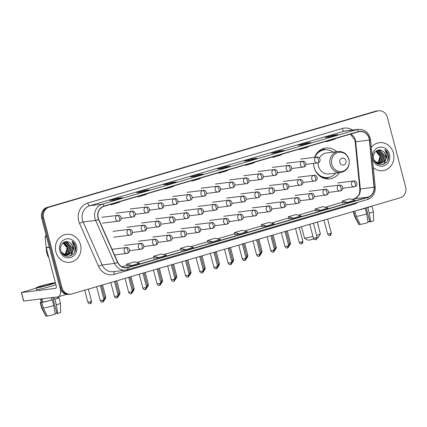 <?xml version="1.0" encoding="UTF-8"?>
<svg xmlns="http://www.w3.org/2000/svg" width="427" height="427" viewBox="0 0 427 427"><rect width="100%" height="100%" fill="white"/><g stroke="black" fill="none" stroke-linecap="round" stroke-linejoin="round"><path stroke-width="0.64" d="M313.594 163.402A15.569 14.134 83 0 0 314.149 167.437A15.569 14.134 83 0 0 329.633 178.908A15.569 14.134 83 0 0 339.326 172.689M336.759 151.697A15.569 14.134 83 0 0 325.854 148.004A15.569 14.134 83 0 0 314.598 157.36M378.584 110.785L376.625 111.025A8.812 8.001 83 0 0 375.466 111.266L47.151 207.415A8.812 8.001 83 0 0 41.686 218.176L59.988 287.931A8.812 8.001 83 0 0 68.752 294.427L69.729 294.31A8.812 8.001 83 0 1 60.965 287.814A8.812 8.001 83 0 0 69.729 294.31L70.711 294.187A8.812 8.001 83 0 0 71.869 293.947L400.184 197.802A8.812 8.001 83 0 0 405.65 187.037L387.348 117.281A8.812 8.001 83 0 0 378.584 110.785A8.812 8.001 83 0 0 377.42 111.025L49.105 207.175A8.812 8.001 83 0 0 43.645 217.935L61.947 287.697A8.812 8.001 83 0 0 70.711 294.187M43.645 217.935L42.663 218.053L60.965 287.814L42.663 218.053A8.812 8.001 83 0 1 48.128 207.292A8.812 8.001 83 0 0 42.663 218.053L41.686 218.176M377.42 111.025L48.128 207.292L376.443 111.143A8.812 8.001 83 0 1 377.607 110.908A8.812 8.001 83 0 0 376.443 111.143L375.466 111.266M55.873 251.914A14.102 12.799 83 0 0 69.895 262.301A14.102 12.799 83 0 0 80.495 244.703A14.102 12.799 83 0 0 66.473 234.311A14.102 12.799 83 0 0 55.873 251.914A14.102 12.799 83 0 0 69.895 262.301A14.102 12.799 83 0 0 80.495 244.703A14.102 12.799 83 0 0 66.473 234.311A14.102 12.799 83 0 0 55.873 251.914M373.31 167.635A14.102 12.799 83 0 0 382.822 170.661A14.102 12.799 83 0 0 393.422 153.058A14.102 12.799 83 0 0 379.4 142.671A14.102 12.799 83 0 0 371.314 147.336A14.102 12.799 83 0 1 379.4 142.671L379.4 142.671A14.102 12.799 83 0 1 393.422 153.058A14.102 12.799 83 0 1 382.822 170.661A14.102 12.799 83 0 1 373.31 167.635M98.221 217.781A9.399 8.535 -97 0 1 104.049 206.3L358.493 131.783A9.399 8.535 -97 0 1 359.731 131.532A9.399 8.535 -97 0 1 369.371 140.067L374.009 187.261A9.399 8.535 -97 0 1 367.893 197.13L127.833 267.43A9.399 8.535 -97 0 1 126.589 267.686A9.399 8.535 -97 0 1 117.783 262.301L98.76 219.318A9.399 8.535 -97 0 1 98.221 217.781M98.018 217.839A9.634 8.748 83 0 0 98.568 219.419L117.59 262.397A9.634 8.748 83 0 0 127.892 267.66L367.951 197.354A9.634 8.748 83 0 0 374.223 187.245L369.585 140.051A9.634 8.748 83 0 0 358.434 131.559L103.991 206.076A9.634 8.748 83 0 0 98.018 217.839M337.736 134.676A2.349 0.977 73.7 0 1 337.794 134.649A2.349 0.977 73.7 0 1 337.864 134.638L332.969 135.236L325.278 137.489L330.167 136.891L337.864 134.638M333.172 136.005L332.969 135.236M310.803 142.559A2.349 0.977 73.7 0 1 310.867 142.538A2.349 0.977 73.7 0 1 310.931 142.522L306.036 143.12L298.345 145.377L303.234 144.774L310.931 142.522M306.239 143.894L306.036 143.12M283.87 150.448A2.349 0.977 73.7 0 1 283.934 150.421A2.349 0.977 73.7 0 1 283.998 150.411L279.109 151.009L271.412 153.261L276.301 152.663L283.998 150.411M279.306 151.777L279.109 151.009M256.937 158.337A2.349 0.977 73.7 0 1 257.001 158.31A2.349 0.977 73.7 0 1 257.065 158.3L252.176 158.897L244.479 161.15L249.373 160.552L257.065 158.3M252.378 159.666L252.176 158.897M122.277 197.77A2.349 0.977 73.7 0 1 122.341 197.749A2.349 0.977 73.7 0 1 122.405 197.733L117.516 198.331L109.819 200.583L114.708 199.985L122.405 197.733M117.713 199.099L117.516 198.331M149.21 189.882A2.349 0.977 73.7 0 1 149.274 189.86A2.349 0.977 73.7 0 1 149.338 189.844L144.443 190.447L136.752 192.7L141.641 192.102L149.338 189.844M144.646 191.216L144.443 190.447M176.143 181.998A2.349 0.977 73.7 0 1 176.202 181.971A2.349 0.977 73.7 0 1 176.271 181.961L171.376 182.559L163.685 184.811L168.574 184.213L176.271 181.961M171.579 183.327L171.376 182.559M203.076 174.109A2.349 0.977 73.7 0 1 203.135 174.088A2.349 0.977 73.7 0 1 203.204 174.072L198.309 174.67L190.613 176.922L195.507 176.324L203.204 174.072M198.512 175.438L198.309 174.67M230.009 166.22A2.349 0.977 73.7 0 1 230.068 166.199A2.349 0.977 73.7 0 1 230.132 166.183L225.242 166.781L217.546 169.039L222.44 168.441L230.132 166.183M225.445 167.555L225.242 166.781M288.641 218.752L293.488 218.17L301.184 215.918L295.98 214.573L288.289 216.825L288.647 218.763M315.574 210.869L320.421 210.281L328.117 208.029L322.913 206.684L315.222 208.936L315.58 210.874M342.507 202.98L347.354 202.398L355.045 200.14L349.846 198.795L342.15 201.048L342.507 202.99M207.848 242.419L212.694 241.831L220.385 239.579L215.187 238.234L207.49 240.486L207.848 242.424M180.915 250.302L185.761 249.72L193.452 247.468L188.254 246.117L180.557 248.375L180.915 250.313M153.982 258.191L158.828 257.604L166.525 255.351L161.321 254.006L153.629 256.259L153.987 258.196M127.049 266.08L131.895 265.493L139.592 263.24L134.388 261.895L126.696 264.148L127.054 266.085M261.714 226.641L266.555 226.059L274.251 223.801L269.053 222.456L261.356 224.709L261.714 226.652M239.622 233.943L247.318 231.69L242.12 230.345L234.423 232.598L234.733 234.54L239.622 233.943L234.423 232.598M220.556 172.182L218.843 173.202L218.677 172.732M228.253 169.93L226.534 170.949L218.843 173.202M193.623 180.071L191.91 181.091L191.75 180.616M201.32 177.813L199.601 178.838L191.91 181.091M166.69 187.955L164.977 188.974L164.817 188.504M174.387 185.702L172.673 186.722L164.977 188.974M139.757 195.844L138.044 196.863L137.884 196.393M147.454 193.591L145.74 194.611L138.044 196.863M112.829 203.732L111.111 204.752L110.951 204.282M120.521 201.475L118.807 202.499L111.111 204.752M247.489 164.294L245.771 165.313L245.61 164.843M255.181 162.041L253.467 163.061L245.771 165.313M274.422 156.405L272.704 157.43L272.543 156.955M282.114 154.152L280.4 155.172L272.704 157.43M301.35 148.521L299.637 149.541L299.476 149.071M309.047 146.269L307.333 147.288L299.637 149.541M328.283 140.632L326.57 141.652L326.409 141.182M335.98 138.38L334.266 139.399L326.57 141.652M212.694 241.831L207.49 240.486M185.761 249.72L180.557 248.375M158.828 257.604L153.629 256.259M131.895 265.493L126.696 264.148M266.555 226.059L261.356 224.709M293.488 218.17L288.289 216.825M320.421 210.281L315.222 208.936M347.354 202.398L342.15 201.048M46.297 248.076A14.689 13.333 83 0 0 46.799 253.11A14.689 13.333 83 0 0 48.822 257.7M63.687 242.445L64.178 242.573L68.272 247.308L66.569 253.739L65.128 254.887M64.947 254.988L64.386 255.25M63.527 242.547L67.882 247.356L66.185 253.787L64.925 254.823M64.739 254.935L64.183 255.218M64.36 242.152L65.731 242.387L69.825 247.121L68.123 253.547L65.939 255.058M65.747 255.132L65.182 255.314M64.989 255.357L64.53 255.442M64.167 242.21L65.342 242.435L69.436 247.164L67.738 253.595L65.737 255.026M65.55 255.106L64.984 255.309M64.792 255.357L64.498 255.426M64.034 242.253L67.285 242.194L71.378 246.929L69.676 253.36L66.735 255.122M66.543 255.17L64.151 255.213M64.931 242.024L66.895 242.242L70.989 246.977L69.291 253.408L66.537 255.116M66.345 255.17L65.769 255.287M65.961 255.266L64.349 255.341M69.489 242.504C64.973 239.408 59.139 244.794 60.773 250.329C62.892 260.395 77.629 256.381 75.478 246.625L75.36 246.139C74.789 244.047 73.674 242.387 72.008 241.159L74.036 246.454L72.483 251.273A6.64 6.026 83 0 0 72.755 246.758A6.64 6.026 83 0 0 69.489 242.504C71.074 243.459 72.094 244.884 72.542 246.785L70.845 253.216L67.322 255.1M72.483 251.273L71.229 253.168L67.514 255.079L65.176 254.898L61.36 251.989M67.514 255.079L64.787 254.946L62.518 253.771M63.031 242.91L66.719 247.5L66.879 249.592L64.68 254.738M66.879 249.592A6.64 6.026 83 0 0 66.644 247.505A6.64 6.026 83 0 0 62.897 243.022M59.823 250.756A9.575 8.695 83 0 0 70.61 257.55A9.575 8.695 83 0 0 76.545 245.861A9.575 8.695 83 0 0 65.758 239.061A9.575 8.695 83 0 0 59.823 250.756M72.008 241.159L75.179 246.16L74.762 251.797M73.871 248.29L71.485 254.732L69.729 256.163M74.01 247.409L71.683 254.705L70.012 256.083M60.533 289.469A11.748 4.873 73.7 0 1 58.168 296.824A11.748 4.873 73.7 0 1 57.842 296.888L23.581 301.062L21.35 292.554L55.611 288.38A2.936 1.217 -106.3 0 0 55.691 288.364A2.936 1.217 -106.3 0 0 56.086 285.396L46.228 247.804A1.468 1.334 -97 0 1 46.18 247.553L45.15 237.033A1.468 1.334 -97 0 1 46.105 235.496M36.151 288.156L21.35 292.554M42.668 285.674A7.344 0.454 -14.7 0 0 38.622 287.163A7.344 0.454 -14.7 0 0 48.785 284.926A7.344 0.454 -14.7 0 0 52.831 283.432A7.344 0.454 -14.7 0 0 42.668 285.674M52.756 297.512L56.967 313.557L57.72 313.466L56.353 304.851L54.869 299.183L54.373 299.242L53.882 297.373M54.373 299.242A8.519 0.528 -14.7 0 0 57.837 297.881L57.581 296.92M36.065 287.83L36.514 289.533A9.986 0.619 -14.7 0 0 50.333 286.49A9.986 0.619 -14.7 0 0 55.836 284.467L55.387 282.765A9.986 0.619 -14.7 0 0 41.568 285.807A9.986 0.619 -14.7 0 0 36.065 287.83A9.986 0.619 -14.7 0 0 49.884 284.788A9.986 0.619 -14.7 0 0 55.387 282.765M51.806 299.994L52.302 299.93L53.791 305.604L55.152 314.219A7.638 0.475 -14.7 0 1 47.381 316.065L43.33 308.091L41.841 302.417L42.881 302.113A8.519 0.528 -14.7 0 0 51.806 299.994L51.203 297.699M41.841 302.417A9.693 0.603 -14.7 0 0 52.302 299.93M54.869 299.183A9.693 0.603 -14.7 0 0 58.974 297.582A9.693 0.603 -14.7 0 0 58.574 297.518L57.8 297.747M43.33 308.091A9.693 0.603 -14.7 0 0 53.791 305.604M56.353 304.851A9.693 0.603 -14.7 0 0 60.458 303.266A9.693 0.603 -14.7 0 0 60.458 303.255L58.974 297.582M57.72 313.466A7.638 0.475 -14.7 0 0 60.703 312.292L60.458 303.266M56.823 313.012A5.877 0.363 -14.7 0 0 55.024 313.418M40.517 299.007L41.355 302.204A8.519 0.528 -14.7 0 0 41.659 302.263L40.618 302.567L42.108 308.241L46.159 316.215L47.29 315.884M42.881 302.113L42.134 299.279A8.519 0.528 -14.7 0 1 40.912 299.428L41.659 302.263M41.286 301.926A9.693 0.603 -14.7 0 0 40.218 302.503A9.693 0.603 -14.7 0 0 40.618 302.567M46.159 316.215A7.638 0.475 -14.7 0 1 45.929 316.167L41.713 308.182A9.693 0.603 -14.7 0 0 41.713 308.182A9.693 0.603 -14.7 0 0 42.108 308.241M316.604 235.341A8.225 0.512 -14.7 0 0 320.389 233.927L318.291 237.497A5.289 0.326 165.3 0 1 317.176 237.983M320.389 233.927A8.225 0.512 -14.7 0 0 320.394 233.895L317.293 222.077M345.987 160.696A3.523 3.197 83 0 0 342.016 158.198A3.523 3.197 83 0 0 339.833 162.5A3.523 3.197 83 0 0 343.804 165.003A3.523 3.197 83 0 0 345.987 160.696M318.136 162.778A10.574 9.597 83 0 0 318.51 166.162A10.574 9.597 83 0 0 329.03 173.949L340.751 172.519A10.574 9.597 83 0 1 330.236 164.726A10.574 9.597 83 0 1 338.184 151.526L326.463 152.957A10.574 9.597 83 0 0 319.369 158.054M333.193 152.135A13.952 12.666 83 0 0 324.584 149.786A13.952 12.666 83 0 0 314.832 157.333M314.048 167.016A13.952 12.666 83 0 0 314.096 167.203A13.952 12.666 83 0 0 327.973 177.483A13.952 12.666 83 0 0 335.761 173.127M324.584 149.786L324.093 149.845A13.952 12.666 83 0 0 315.676 155.022M318.067 174.547A13.952 12.666 83 0 0 327.482 177.541L327.973 177.483M301.499 226.7L304.483 238.069A8.225 0.512 -14.7 0 0 304.51 238.095A8.225 0.512 -14.7 0 0 312.927 236.377M313.781 238.997A5.289 0.326 165.3 0 1 308.086 240.171L304.51 238.095M329.19 177.269L327.6 178.08A15.276 13.867 -97 0 1 325.86 178.812M322.214 149.007A15.276 13.867 -97 0 1 324.082 149.295L325.817 149.701M366.179 207.757L369.894 221.917L370.641 221.821L369.28 213.212L367.791 207.538L367.257 207.442M367.295 207.597A8.519 0.528 -14.7 0 0 370.284 206.556M359.78 209.636A8.519 0.528 -14.7 0 0 364.733 208.349L365.229 208.291L366.718 213.959L368.079 222.574A7.638 0.475 -14.7 0 1 360.308 224.421L356.251 216.452L354.842 211.077M358.408 210.036A9.693 0.603 -14.7 0 0 365.229 208.291M367.791 207.538A9.693 0.603 -14.7 0 0 371.661 206.156M356.251 216.452A9.693 0.603 -14.7 0 0 366.718 213.959M369.28 213.212A9.693 0.603 -14.7 0 0 373.385 211.621A9.693 0.603 -14.7 0 0 373.385 211.616L371.933 206.076M370.641 221.821A7.638 0.475 -14.7 0 0 373.63 220.652L373.385 211.621M369.75 221.367A5.877 0.363 -14.7 0 0 367.951 221.773M359.086 224.57A7.638 0.475 -14.7 0 1 358.856 224.527L354.634 216.542A9.693 0.603 -14.7 0 0 354.634 216.542A9.693 0.603 -14.7 0 0 355.029 216.601L359.086 224.57L360.217 224.239M353.673 211.424L355.029 216.601M376.614 150.806L377.105 150.934L381.199 155.668L379.496 162.1L378.055 163.242M377.868 163.344L377.308 163.61M376.454 150.907L380.809 155.716L379.107 162.143L377.852 163.183M377.665 163.29L377.11 163.573M377.281 150.507L378.658 150.742L382.752 155.476L381.049 161.908L378.861 163.418M378.674 163.493L378.103 163.669M377.911 163.717L377.452 163.803M377.094 150.566L378.269 150.79L382.362 155.524L380.66 161.956L378.664 163.386M378.477 163.466L377.906 163.664M377.719 163.717L377.425 163.787M376.961 150.614L380.211 150.555L384.305 155.289L382.603 161.716L379.656 163.477M379.464 163.525L377.073 163.568M377.858 150.379L379.822 150.603L383.916 155.332L382.213 161.764L379.459 163.477M379.272 163.525L378.69 163.648M378.888 163.626L377.276 163.696M382.416 150.859C377.9 147.763 372.061 153.154 373.7 158.689C375.813 168.75 390.55 164.742 388.399 154.985L388.287 154.499C387.716 152.402 386.595 150.742 384.935 149.514L386.958 154.814L385.41 159.634A6.64 6.026 83 0 0 385.682 155.118A6.64 6.026 83 0 0 382.416 150.859C383.996 151.815 385.015 153.245 385.469 155.145L383.766 161.577L380.243 163.456M385.41 159.634L384.156 161.529L380.441 163.434L378.103 163.258L374.287 160.349M380.441 163.434L377.714 163.306L375.44 162.132M375.957 151.27L379.646 155.855L379.806 157.953L377.607 163.098M379.806 157.953A6.64 6.026 83 0 0 379.571 155.866A6.64 6.026 83 0 0 375.824 151.382M372.75 159.116A9.575 8.695 83 0 0 383.537 165.911A9.575 8.695 83 0 0 389.472 154.216A9.575 8.695 83 0 0 378.685 147.422A9.575 8.695 83 0 0 372.75 159.116M384.935 149.514L388.106 154.521L387.689 160.152M386.798 156.65L384.412 163.087L382.656 164.518M386.937 155.764L384.61 163.066L382.939 164.443M59.988 287.931L61.947 287.697M47.151 207.415L49.105 207.175M369.371 140.067L355.675 141.743A9.399 8.535 83 0 0 355.387 140.131A9.399 8.535 83 0 0 350.69 134.073M367.893 197.13L354.196 198.806A9.399 8.535 83 0 0 360.313 188.937L355.675 141.743L355.189 141.817L354.89 140.12L350.476 134.137M357.986 202.281A14.689 13.333 -97 0 1 354.314 204.058L114.249 274.364A14.689 13.333 -97 0 1 98.546 266.341L79.523 223.364A14.689 13.333 -97 0 1 87.791 203.022L342.235 128.506A2.936 1.217 -106.3 0 0 344.199 131.19L89.755 205.707A11.748 10.664 83 0 0 82.475 220.054A11.748 10.664 83 0 0 83.148 221.981L102.165 264.964A11.748 10.664 83 0 0 113.182 271.695L125.703 270.163A11.748 10.664 -97 0 1 114.687 263.432A2.936 0.39 -23.9 0 0 117.59 262.397M342.235 128.506A14.689 13.333 -97 0 1 352.467 130.054M345.753 130.875A11.748 10.664 83 0 0 344.199 131.19L356.726 129.659A11.748 10.664 -97 0 1 358.274 129.344L345.753 130.875M98.546 266.341A2.936 0.39 156.1 0 1 102.165 264.964L114.687 263.432L95.669 220.449A11.748 10.664 -97 0 1 94.997 218.523A11.748 10.664 -97 0 1 102.283 204.175A2.936 1.217 73.7 0 1 103.991 206.076M98.568 219.419A2.936 0.39 -23.9 0 1 95.669 220.449L83.148 221.981A2.936 0.39 156.1 0 0 79.523 223.364M367.951 197.354A2.936 1.217 73.7 0 1 367.396 199.526L125.703 270.163A11.748 10.664 -97 0 0 127.251 269.843A2.936 1.217 -106.3 0 0 127.331 269.827A2.936 1.217 -106.3 0 0 127.892 267.66M374.223 187.245L375.226 187.17C375.434 193.346 372.824 197.466 367.396 199.526A2.936 1.217 73.7 0 1 367.316 199.542M369.585 140.051L370.588 139.976C369.211 132.808 365.106 129.264 358.274 129.344M358.434 131.559A2.936 1.217 -106.3 0 0 356.726 129.659L102.283 204.175L89.755 205.707A2.936 1.217 -106.3 0 1 87.791 203.022M114.404 271.545A2.936 1.217 -106.3 0 0 114.249 274.364M354.175 203.396A2.936 1.217 -106.3 0 0 354.314 204.058M374.009 187.261L359.828 189.012L355.189 141.817M127.833 267.43L125.325 267.74M121.935 266.822L126.92 265.364L121.919 266.816M136.715 262.493L153.853 257.476M163.648 254.609L180.781 249.587L163.621 254.604M190.575 246.721L207.714 241.703M217.508 238.832L234.647 233.815L217.487 238.826M261.575 225.915L244.42 230.943L261.58 225.926M271.375 223.059L288.513 218.042L271.353 223.054M298.308 215.171L315.446 210.153M325.241 207.287L342.374 202.265L325.214 207.276M352.168 199.398L354.196 198.806A5.289 2.194 -106.3 0 0 354.047 198.833A5.289 2.194 -106.3 0 0 353.908 198.886M49.361 247.42L46.228 247.804M21.489 292.554L23.72 301.062M46.18 247.553L49.292 247.174M46.591 236.857L45.15 237.033M348.816 159.431A9.714 8.818 83 0 0 337.874 152.535A9.714 8.818 83 0 0 331.848 164.4A9.714 8.818 83 0 0 342.796 171.291A9.714 8.818 83 0 0 348.816 159.431M321.595 177.296A14.086 12.783 83 0 0 328.39 177.424M325 149.744A14.086 12.783 83 0 0 318.441 151.505M117.494 215.427A2.936 2.669 83 0 0 115.674 219.019A2.936 2.669 83 0 0 118.594 221.181A2.936 2.669 83 0 0 118.984 221.101A2.936 1.217 -106.3 0 0 119.064 221.085A2.936 1.217 -106.3 0 0 119.459 218.117A2.936 1.217 73.7 0 0 117.494 215.427A2.936 2.669 83 0 1 117.879 215.352C120.505 214.6 123.109 219.537 119.064 221.085L102.453 223.156M90.497 301.649L87.855 302.231C89.809 304.713 90.172 303.266 90.054 303.618L90.236 303.576A1.911 0.79 -106.3 0 0 90.497 301.649L91.549 301.259L88.362 289.122M90.182 303.586A1.911 0.79 -106.3 0 0 90.236 303.576C90.044 303.309 91.122 304.334 91.549 301.259M131.703 211.269A2.936 2.669 83 0 0 129.883 214.856A2.936 2.669 83 0 0 132.802 217.017A2.936 2.669 83 0 0 133.192 216.937A2.936 1.217 -106.3 0 0 133.272 216.921A2.936 1.217 -106.3 0 0 133.672 213.954A2.936 1.217 73.7 0 0 131.703 211.269A2.936 2.669 83 0 1 132.092 211.189C134.713 210.436 137.323 215.373 133.272 216.921L121.172 218.443M104.839 298.313A1.911 0.79 -106.3 0 0 104.706 297.486L104.626 297.507M102.571 284.958L105.757 297.096L104.706 297.486M145.911 207.106A2.936 2.669 83 0 0 144.091 210.692A2.936 2.669 83 0 0 147.016 212.859A2.936 2.669 83 0 0 147.4 212.779A2.936 1.217 -106.3 0 0 147.486 212.763A2.936 1.217 -106.3 0 0 147.881 209.79A2.936 1.217 73.7 0 0 145.911 207.106A2.936 2.669 83 0 1 146.301 207.026C148.922 206.278 151.532 211.21 147.486 212.763L135.38 214.279M119.048 294.155A1.911 0.79 -106.3 0 0 118.914 293.322L118.834 293.349M116.779 280.795L119.966 292.938L118.914 293.322M160.125 202.942A2.936 2.669 83 0 0 158.305 206.535A2.936 2.669 83 0 0 161.225 208.696A2.936 2.669 83 0 0 161.614 208.616A2.936 1.217 -106.3 0 0 161.694 208.6A2.936 1.217 -106.3 0 0 162.089 205.633A2.936 1.217 73.7 0 0 160.125 202.942A2.936 2.669 83 0 1 160.509 202.868C163.13 202.115 165.74 207.052 161.694 208.6L149.589 210.121M133.256 289.992A1.911 0.79 -106.3 0 0 133.123 289.164L133.048 289.186M130.993 276.637L134.174 288.775L133.123 289.164M174.333 198.785A2.936 2.669 83 0 0 172.513 202.371A2.936 2.669 83 0 0 175.433 204.533A2.936 2.669 83 0 0 175.823 204.453A2.936 1.217 -106.3 0 0 175.903 204.437A2.936 1.217 -106.3 0 0 176.303 201.469A2.936 1.217 73.7 0 0 174.333 198.785A2.936 2.669 83 0 1 174.723 198.704C177.344 197.952 179.948 202.889 175.903 204.437L163.797 205.958M147.464 285.828A1.911 0.79 -106.3 0 0 147.336 285.001L147.256 285.022M145.201 272.474L148.388 284.612L147.336 285.001M188.542 194.621A2.936 2.669 83 0 0 186.722 198.208A2.936 2.669 83 0 0 189.641 200.375A2.936 2.669 83 0 0 190.031 200.295A2.936 1.217 -106.3 0 0 190.111 200.279A2.936 1.217 -106.3 0 0 190.511 197.306A2.936 1.217 73.7 0 0 188.542 194.621A2.936 2.669 83 0 1 188.931 194.541C191.552 193.794 194.162 198.726 190.111 200.279L178.011 201.795M161.678 281.671A1.911 0.79 -106.3 0 0 161.545 280.838L161.465 280.865M159.41 268.311L162.596 280.454L161.545 280.838M202.756 190.463A2.936 2.669 83 0 0 200.93 194.05A2.936 2.669 83 0 0 203.855 196.212A2.936 2.669 83 0 0 204.239 196.132A2.936 1.217 -106.3 0 0 204.325 196.116A2.936 1.217 -106.3 0 0 204.72 193.148A2.936 1.217 73.7 0 0 202.756 190.463A2.936 2.669 83 0 1 203.14 190.383C205.761 189.631 208.371 194.568 204.325 196.116L192.219 197.637M175.887 277.507A1.911 0.79 -106.3 0 0 175.753 276.68L175.673 276.701M173.624 264.153L176.805 276.29L175.753 276.68M216.964 186.3A2.936 2.669 83 0 0 215.144 189.887A2.936 2.669 83 0 0 218.064 192.049A2.936 2.669 83 0 0 218.453 191.969A2.936 1.217 -106.3 0 0 218.533 191.953A2.936 1.217 -106.3 0 0 218.928 188.985A2.936 1.217 73.7 0 0 216.964 186.3A2.936 2.669 83 0 1 217.348 186.22C219.974 185.467 222.579 190.405 218.533 191.953L206.428 193.474M190.095 273.344A1.911 0.79 -106.3 0 0 189.962 272.517L189.887 272.538M187.832 259.99L191.018 272.132L189.962 272.517M231.172 182.137A2.936 2.669 83 0 0 229.352 185.724A2.936 2.669 83 0 0 232.272 187.891A2.936 2.669 83 0 0 232.662 187.811A2.936 1.217 -106.3 0 0 232.742 187.795A2.936 1.217 -106.3 0 0 233.142 184.822A2.936 1.217 73.7 0 0 231.172 182.137A2.936 2.669 83 0 1 231.562 182.057C234.183 181.31 236.793 186.241 232.742 187.795L220.642 189.31M204.309 269.186A1.911 0.79 -106.3 0 0 204.175 268.353L204.095 268.38M202.04 255.826L205.227 267.969L204.175 268.353M245.381 177.979A2.936 2.669 83 0 0 243.561 181.566A2.936 2.669 83 0 0 246.486 183.727A2.936 2.669 83 0 0 246.87 183.647A2.936 1.217 -106.3 0 0 246.95 183.631A2.936 1.217 -106.3 0 0 247.35 180.664A2.936 1.217 73.7 0 0 245.381 177.979A2.936 2.669 83 0 1 245.771 177.899C248.391 177.146 251.001 182.083 246.95 183.631L234.85 185.153M218.517 265.023A1.911 0.79 -106.3 0 0 218.384 264.196L218.304 264.217M216.249 251.668L219.435 263.806L218.384 264.196M259.595 173.816A2.936 2.669 83 0 0 257.775 177.402A2.936 2.669 83 0 0 260.694 179.564A2.936 2.669 83 0 0 261.078 179.484A2.936 1.217 -106.3 0 0 261.164 179.468A2.936 1.217 -106.3 0 0 261.559 176.5A2.936 1.217 73.7 0 0 259.595 173.816A2.936 2.669 83 0 1 259.979 173.736C262.6 172.983 265.21 177.92 261.164 179.468L249.058 180.989M232.726 260.86A1.911 0.79 -106.3 0 0 232.592 260.032L232.512 260.054M230.463 247.505L233.644 259.648L232.592 260.032M273.803 169.652A2.936 2.669 83 0 0 271.983 173.239A2.936 2.669 83 0 0 274.903 175.406A2.936 2.669 83 0 0 275.292 175.326A2.936 1.217 -106.3 0 0 275.372 175.31A2.936 1.217 -106.3 0 0 275.767 172.337A2.936 1.217 73.7 0 0 273.803 169.652A2.936 2.669 83 0 1 274.193 169.572C276.813 168.825 279.418 173.757 275.372 175.31L263.267 176.826M246.934 256.702A1.911 0.79 -106.3 0 0 246.806 255.869L246.726 255.896M244.671 243.342L247.857 255.485L246.806 255.869M288.011 165.495A2.936 2.669 83 0 0 286.191 169.081A2.936 2.669 83 0 0 289.111 171.243A2.936 2.669 83 0 0 289.501 171.163A2.936 1.217 -106.3 0 0 289.581 171.147A2.936 1.217 -106.3 0 0 289.981 168.179A2.936 1.217 73.7 0 0 288.011 165.495A2.936 2.669 83 0 1 288.401 165.414C291.022 164.662 293.632 169.599 289.581 171.147L277.481 172.668M261.148 252.538A1.911 0.79 -106.3 0 0 261.014 251.711L260.934 251.733M258.879 239.184L262.066 251.322L261.014 251.711M302.225 161.331A2.936 2.669 83 0 0 300.4 164.918A2.936 2.669 83 0 0 303.325 167.08A2.936 2.669 83 0 0 303.709 167A2.936 1.217 -106.3 0 0 303.794 166.984A2.936 1.217 -106.3 0 0 304.189 164.016A2.936 1.217 73.7 0 0 302.225 161.331A2.936 2.669 83 0 1 302.61 161.251C305.23 160.499 307.84 165.436 303.794 166.984L291.689 168.505M275.356 248.375A1.911 0.79 -106.3 0 0 275.223 247.548L275.143 247.569M273.093 235.021L276.274 247.164L275.223 247.548M316.434 157.168A2.936 2.669 83 0 0 314.614 160.755A2.936 2.669 83 0 0 317.533 162.922A2.936 2.669 83 0 0 317.923 162.842A2.936 1.217 -106.3 0 0 318.003 162.826A2.936 1.217 -106.3 0 0 318.398 159.853A2.936 1.217 73.7 0 0 316.434 157.168A2.936 2.669 83 0 1 316.818 157.088C319.439 156.341 322.049 161.273 318.003 162.826L305.897 164.342M289.565 244.217A1.911 0.79 -106.3 0 0 289.431 243.385L289.357 243.411M287.302 230.858L290.488 243L289.431 243.385M103.942 299.637A1.911 0.79 -106.3 0 0 103.814 298.804L103.734 298.831M128.826 229.454A2.936 2.669 83 0 0 127.006 233.041A2.936 2.669 83 0 0 129.925 235.208A2.936 2.669 83 0 0 130.31 235.128A2.936 1.217 -106.3 0 0 130.395 235.112A2.936 1.217 -106.3 0 0 130.79 232.144A2.936 1.217 73.7 0 0 128.826 229.454A2.936 2.669 83 0 1 129.21 229.374C131.831 228.626 134.441 233.558 130.395 235.112L113.779 237.182M101.423 285.295L104.866 298.42L103.814 298.804M118.156 295.473A1.911 0.79 -106.3 0 0 118.023 294.646L117.943 294.667M143.034 225.296A2.936 2.669 83 0 0 141.214 228.883A2.936 2.669 83 0 0 144.134 231.044A2.936 2.669 83 0 0 144.523 230.964A2.936 1.217 -106.3 0 0 144.604 230.948A2.936 1.217 -106.3 0 0 145.004 227.981A2.936 1.217 73.7 0 0 143.034 225.296A2.936 2.669 83 0 1 143.424 225.216C146.045 224.463 148.649 229.4 144.604 230.948L132.498 232.469M115.632 281.131L119.074 294.256L118.023 294.646M132.365 291.31A1.911 0.79 -106.3 0 0 132.231 290.483L132.151 290.504M157.243 221.133A2.936 2.669 83 0 0 155.423 224.719A2.936 2.669 83 0 0 158.342 226.886A2.936 2.669 83 0 0 158.732 226.806A2.936 1.217 -106.3 0 0 158.812 226.785A2.936 1.217 -106.3 0 0 159.212 223.817A2.936 1.217 73.7 0 0 157.243 221.133A2.936 2.669 83 0 1 157.632 221.053C160.253 220.305 162.863 225.237 158.812 226.785L146.712 228.306M129.84 276.974L133.283 290.098L132.231 290.483M146.573 287.152A1.911 0.79 -106.3 0 0 146.44 286.325L146.365 286.346M171.457 216.969A2.936 2.669 83 0 0 169.631 220.556A2.936 2.669 83 0 0 172.556 222.723A2.936 2.669 83 0 0 172.94 222.643A2.936 1.217 -106.3 0 0 173.026 222.627A2.936 1.217 -106.3 0 0 173.421 219.659A2.936 1.217 73.7 0 0 171.457 216.969A2.936 2.669 83 0 1 171.841 216.889C174.462 216.142 177.072 221.079 173.026 222.627L160.92 224.148M144.048 272.81L147.496 285.935L146.44 286.325M160.787 282.989A1.911 0.79 -106.3 0 0 160.653 282.162L160.573 282.183M185.665 212.811A2.936 2.669 83 0 0 183.845 216.398A2.936 2.669 83 0 0 186.764 218.56A2.936 2.669 83 0 0 187.154 218.48A2.936 1.217 -106.3 0 0 187.234 218.464A2.936 1.217 -106.3 0 0 187.629 215.496A2.936 1.217 73.7 0 0 185.665 212.811A2.936 2.669 83 0 1 186.049 212.731C188.675 211.979 191.28 216.916 187.234 218.464L175.129 219.985M158.262 268.647L161.705 281.772L160.653 282.162M174.995 278.826A1.911 0.79 -106.3 0 0 174.862 277.998L174.782 278.025M199.873 208.648A2.936 2.669 83 0 0 198.053 212.235A2.936 2.669 83 0 0 200.973 214.402A2.936 2.669 83 0 0 201.363 214.322A2.936 1.217 -106.3 0 0 201.443 214.306A2.936 1.217 -106.3 0 0 201.843 211.333A2.936 1.217 73.7 0 0 199.873 208.648A2.936 2.669 83 0 1 200.263 208.568C202.884 207.821 205.494 212.753 201.443 214.306L189.342 215.822M172.471 264.489L175.913 277.614L174.862 277.998M189.204 274.668A1.911 0.79 -106.3 0 0 189.07 273.84L188.99 273.862M214.082 204.485A2.936 2.669 83 0 0 212.262 208.072A2.936 2.669 83 0 0 215.187 210.239A2.936 2.669 83 0 0 215.571 210.159A2.936 1.217 -106.3 0 0 215.651 210.143A2.936 1.217 -106.3 0 0 216.051 207.175A2.936 1.217 73.7 0 0 214.082 204.485A2.936 2.669 83 0 1 214.471 204.405C217.092 203.658 219.702 208.595 215.651 210.143L203.551 211.664M186.679 260.326L190.122 273.451L189.07 273.84M203.412 270.505A1.911 0.79 -106.3 0 0 203.284 269.677L203.204 269.699M228.296 200.327A2.936 2.669 83 0 0 226.475 203.914A2.936 2.669 83 0 0 229.395 206.076A2.936 2.669 83 0 0 229.779 205.995A2.936 1.217 -106.3 0 0 229.865 205.979A2.936 1.217 -106.3 0 0 230.26 203.012A2.936 1.217 73.7 0 0 228.296 200.327A2.936 2.669 83 0 1 228.68 200.247C231.301 199.494 233.911 204.432 229.865 205.979L217.759 207.501M200.893 256.163L204.336 269.288L203.284 269.677M217.626 266.341A1.911 0.79 -106.3 0 0 217.492 265.514L217.412 265.541M242.504 196.164A2.936 2.669 83 0 0 240.684 199.751A2.936 2.669 83 0 0 243.603 201.918A2.936 2.669 83 0 0 243.993 201.838A2.936 1.217 -106.3 0 0 244.073 201.822A2.936 1.217 -106.3 0 0 244.468 198.849A2.936 1.217 73.7 0 0 242.504 196.164A2.936 2.669 83 0 1 242.894 196.084C245.514 195.336 248.119 200.268 244.073 201.822L231.968 203.337M215.101 252.005L218.544 265.13L217.492 265.514M231.834 262.183A1.911 0.79 -106.3 0 0 231.701 261.356L231.621 261.377M256.712 192.001A2.936 2.669 83 0 0 254.892 195.587A2.936 2.669 83 0 0 257.812 197.754A2.936 2.669 83 0 0 258.202 197.674A2.936 1.217 -106.3 0 0 258.282 197.658A2.936 1.217 -106.3 0 0 258.682 194.691A2.936 1.217 73.7 0 0 256.712 192.001A2.936 2.669 83 0 1 257.102 191.92C259.723 191.173 262.333 196.11 258.282 197.658L246.182 199.179M229.31 247.841L232.752 260.966L231.701 261.356M246.043 258.02A1.911 0.79 -106.3 0 0 245.909 257.193L245.835 257.214M270.926 187.843A2.936 2.669 83 0 0 269.101 191.429A2.936 2.669 83 0 0 272.026 193.591A2.936 2.669 83 0 0 272.41 193.511A2.936 1.217 -106.3 0 0 272.495 193.495A2.936 1.217 -106.3 0 0 272.89 190.527A2.936 1.217 73.7 0 0 270.926 187.843A2.936 2.669 83 0 1 271.31 187.763C273.931 187.01 276.541 191.947 272.495 193.495L260.39 195.016M243.518 243.678L246.966 256.803L245.909 257.193M260.251 253.857A1.911 0.79 -106.3 0 0 260.123 253.03L260.043 253.056M285.135 183.679A2.936 2.669 83 0 0 283.314 187.266A2.936 2.669 83 0 0 286.234 189.433A2.936 2.669 83 0 0 286.624 189.353A2.936 1.217 -106.3 0 0 286.704 189.337A2.936 1.217 -106.3 0 0 287.099 186.364A2.936 1.217 73.7 0 0 285.135 183.679A2.936 2.669 83 0 1 285.519 183.599C288.14 182.852 290.75 187.784 286.704 189.337L274.598 190.853M257.732 239.52L261.175 252.645L260.123 253.03M274.465 249.699A1.911 0.79 -106.3 0 0 274.331 248.872L274.251 248.893M299.343 179.516A2.936 2.669 83 0 0 297.523 183.103A2.936 2.669 83 0 0 300.443 185.27A2.936 2.669 83 0 0 300.832 185.19A2.936 1.217 -106.3 0 0 300.912 185.174A2.936 1.217 -106.3 0 0 301.313 182.206A2.936 1.217 73.7 0 0 299.343 179.516A2.936 2.669 83 0 1 299.733 179.436C302.353 178.689 304.963 183.626 300.912 185.174L288.807 186.695M271.94 235.357L275.383 248.482L274.331 248.872M288.673 245.536A1.911 0.79 -106.3 0 0 288.54 244.708L288.46 244.73M313.551 175.358A2.936 2.669 83 0 0 311.731 178.945A2.936 2.669 83 0 0 314.656 181.107A2.936 2.669 83 0 0 315.041 181.027A2.936 1.217 -106.3 0 0 315.121 181.011A2.936 1.217 -106.3 0 0 315.521 178.043A2.936 1.217 73.7 0 0 313.551 175.358A2.936 2.669 83 0 1 313.941 175.278C316.562 174.526 319.172 179.463 315.121 181.011L303.021 182.532M286.149 231.194L289.591 244.319L288.54 244.708M102.918 300.128L100.281 300.709C102.234 303.191 102.597 301.745 102.48 302.102L102.661 302.054A1.911 0.79 -106.3 0 0 102.918 300.128L103.974 299.738L100.27 285.631M102.608 302.065A1.911 0.79 -106.3 0 0 102.661 302.054C102.469 301.793 103.547 302.812 103.974 299.738M125.944 247.644A2.936 2.669 83 0 0 124.124 251.231A2.936 2.669 83 0 0 127.043 253.392A2.936 2.669 83 0 0 127.433 253.318A2.936 1.217 -106.3 0 0 127.513 253.296A2.936 1.217 -106.3 0 0 127.913 250.329A2.936 1.217 73.7 0 0 125.944 247.644A2.936 2.669 83 0 1 126.333 247.564C128.954 246.811 131.564 251.749 127.513 253.296L114.516 254.93M117.131 295.964L114.489 296.546C116.443 299.033 116.806 297.582 116.694 297.939L116.87 297.897A1.911 0.79 -106.3 0 0 117.131 295.964L118.183 295.58L114.479 281.468M116.817 297.907A1.911 0.79 -106.3 0 0 116.87 297.897C116.678 297.63 117.756 298.649 118.183 295.58M140.157 243.481A2.936 2.669 83 0 0 138.332 247.068A2.936 2.669 83 0 0 141.257 249.235A2.936 2.669 83 0 0 141.641 249.154A2.936 1.217 -106.3 0 0 141.727 249.138A2.936 1.217 -106.3 0 0 142.122 246.171A2.936 1.217 73.7 0 0 140.157 243.481A2.936 2.669 83 0 1 140.542 243.401C143.162 242.653 145.772 247.585 141.727 249.138L129.621 250.654M131.34 291.806L128.698 292.388C130.651 294.87 131.02 293.418 130.902 293.776L131.084 293.733A1.911 0.79 -106.3 0 0 131.34 291.806L132.391 291.417L128.692 277.31M131.03 293.744A1.911 0.79 -106.3 0 0 131.084 293.733C130.892 293.466 131.97 294.486 132.391 291.417M154.366 239.323A2.936 2.669 83 0 0 152.546 242.91A2.936 2.669 83 0 0 155.465 245.071A2.936 2.669 83 0 0 155.855 244.991A2.936 1.217 -106.3 0 0 155.935 244.975A2.936 1.217 -106.3 0 0 156.33 242.008A2.936 1.217 73.7 0 0 154.366 239.323A2.936 2.669 83 0 1 154.75 239.243C157.376 238.49 159.981 243.427 155.935 244.975L143.83 246.496M145.548 287.643L142.906 288.225C144.86 290.707 145.228 289.26 145.111 289.618L145.292 289.57A1.911 0.79 -106.3 0 0 145.548 287.643L146.6 287.254L142.901 273.147M145.239 289.586A1.911 0.79 -106.3 0 0 145.292 289.57C145.1 289.309 146.178 290.328 146.6 287.254M168.574 235.16A2.936 2.669 83 0 0 166.754 238.746A2.936 2.669 83 0 0 169.674 240.913A2.936 2.669 83 0 0 170.063 240.833A2.936 1.217 -106.3 0 0 170.143 240.812A2.936 1.217 -106.3 0 0 170.544 237.844A2.936 1.217 73.7 0 0 168.574 235.16A2.936 2.669 83 0 1 168.964 235.08C171.585 234.327 174.195 239.264 170.143 240.812L158.043 242.333M159.762 283.48L157.12 284.062C159.074 286.549 159.436 285.097 159.319 285.455L159.501 285.412A1.911 0.79 -106.3 0 0 159.762 283.48L160.814 283.096L157.109 268.983M159.447 285.423A1.911 0.79 -106.3 0 0 159.501 285.412C159.308 285.145 160.387 286.165 160.814 283.096M182.783 230.996A2.936 2.669 83 0 0 180.963 234.583A2.936 2.669 83 0 0 183.888 236.75A2.936 2.669 83 0 0 184.272 236.67A2.936 1.217 -106.3 0 0 184.352 236.654A2.936 1.217 -106.3 0 0 184.752 233.686A2.936 1.217 73.7 0 0 182.783 230.996A2.936 2.669 83 0 1 183.172 230.916C185.793 230.169 188.403 235.101 184.352 236.654L172.252 238.17M173.97 279.322L171.328 279.904C173.282 282.386 173.645 280.934 173.533 281.292L173.709 281.249A1.911 0.79 -106.3 0 0 173.97 279.322L175.022 278.932L171.323 264.825M173.661 281.26A1.911 0.79 -106.3 0 0 173.709 281.249C173.517 280.982 174.595 282.001 175.022 278.932M196.996 226.838A2.936 2.669 83 0 0 195.171 230.425A2.936 2.669 83 0 0 198.096 232.587A2.936 2.669 83 0 0 198.48 232.507A2.936 1.217 -106.3 0 0 198.566 232.491A2.936 1.217 -106.3 0 0 198.961 229.523A2.936 1.217 73.7 0 0 196.996 226.838A2.936 2.669 83 0 1 197.381 226.758C200.001 226.006 202.611 230.943 198.566 232.491L186.46 234.012M188.179 275.159L185.537 275.741C187.49 278.223 187.859 276.776 187.741 277.134L187.923 277.086A1.911 0.79 -106.3 0 0 188.179 275.159L189.23 274.769L185.531 260.662M187.869 277.102A1.911 0.79 -106.3 0 0 187.923 277.086C187.731 276.824 188.809 277.844 189.23 274.769M211.205 222.675A2.936 2.669 83 0 0 209.385 226.262A2.936 2.669 83 0 0 212.304 228.429A2.936 2.669 83 0 0 212.694 228.349A2.936 1.217 -106.3 0 0 212.774 228.328A2.936 1.217 -106.3 0 0 213.169 225.36A2.936 1.217 73.7 0 0 211.205 222.675A2.936 2.669 83 0 1 211.595 222.595C214.215 221.848 216.82 226.78 212.774 228.328L200.669 229.849M202.387 270.996L199.751 271.577C201.699 274.065 202.067 272.613 201.95 272.97L202.131 272.928A1.911 0.79 -106.3 0 0 202.387 270.996L203.444 270.611L199.74 256.499M202.078 272.938A1.911 0.79 -106.3 0 0 202.131 272.928C201.939 272.661 203.017 273.68 203.444 270.611M225.413 218.512A2.936 2.669 83 0 0 223.593 222.099A2.936 2.669 83 0 0 226.513 224.266A2.936 2.669 83 0 0 226.902 224.186A2.936 1.217 -106.3 0 0 226.983 224.17A2.936 1.217 -106.3 0 0 227.383 221.202A2.936 1.217 73.7 0 0 225.413 218.512A2.936 2.669 83 0 1 225.803 218.432C228.424 217.685 231.034 222.616 226.983 224.17L214.882 225.686M216.601 266.838L213.959 267.419C215.913 269.901 216.275 268.45 216.158 268.807L216.34 268.764A1.911 0.79 -106.3 0 0 216.601 266.838L217.653 266.448L213.948 252.341M216.286 268.775A1.911 0.79 -106.3 0 0 216.34 268.764C216.147 268.498 217.226 269.522 217.653 266.448M239.627 214.354A2.936 2.669 83 0 0 237.802 217.941A2.936 2.669 83 0 0 240.727 220.102A2.936 2.669 83 0 0 241.111 220.022A2.936 1.217 -106.3 0 0 241.196 220.006A2.936 1.217 -106.3 0 0 241.591 217.039A2.936 1.217 73.7 0 0 239.627 214.354A2.936 2.669 83 0 1 240.011 214.274C242.632 213.521 245.242 218.459 241.196 220.006L229.091 221.528M230.81 262.674L228.167 263.256C230.121 265.738 230.489 264.292 230.372 264.649L230.553 264.607A1.911 0.79 -106.3 0 0 230.81 262.674L231.861 262.285L228.162 248.178M230.5 264.617A1.911 0.79 -106.3 0 0 230.553 264.607C230.361 264.34 231.439 265.359 231.861 262.285M253.835 210.191A2.936 2.669 83 0 0 252.015 213.778A2.936 2.669 83 0 0 254.935 215.945A2.936 2.669 83 0 0 255.325 215.865A2.936 1.217 -106.3 0 0 255.405 215.843A2.936 1.217 -106.3 0 0 255.8 212.876A2.936 1.217 73.7 0 0 253.835 210.191A2.936 2.669 83 0 1 254.22 210.111C256.84 209.363 259.451 214.295 255.405 215.843L243.299 217.364M245.018 258.511L242.376 259.093C244.329 261.58 244.698 260.128 244.58 260.486L244.762 260.443A1.911 0.79 -106.3 0 0 245.018 258.511L246.069 258.127L242.371 244.02M244.708 260.454A1.911 0.79 -106.3 0 0 244.762 260.443C244.57 260.176 245.648 261.196 246.069 258.127M268.044 206.027A2.936 2.669 83 0 0 266.224 209.614A2.936 2.669 83 0 0 269.143 211.781A2.936 2.669 83 0 0 269.533 211.701A2.936 1.217 -106.3 0 0 269.613 211.685A2.936 1.217 -106.3 0 0 270.013 208.718A2.936 1.217 73.7 0 0 268.044 206.027A2.936 2.669 83 0 1 268.434 205.947C271.054 205.2 273.664 210.132 269.613 211.685L257.508 213.206M259.232 254.353L256.59 254.935C258.543 257.417 258.906 255.965 258.789 256.323L258.97 256.28A1.911 0.79 -106.3 0 0 259.232 254.353L260.283 253.964L256.579 239.857M258.917 256.291A1.911 0.79 -106.3 0 0 258.97 256.28C258.778 256.013 259.856 257.038 260.283 253.964M282.252 201.87A2.936 2.669 83 0 0 280.432 205.456A2.936 2.669 83 0 0 283.357 207.618A2.936 2.669 83 0 0 283.741 207.538A2.936 1.217 -106.3 0 0 283.822 207.522A2.936 1.217 -106.3 0 0 284.222 204.554A2.936 1.217 73.7 0 0 282.252 201.87A2.936 2.669 83 0 1 282.642 201.79C285.263 201.037 287.873 205.974 283.822 207.522L271.721 209.043M273.44 250.19L270.798 250.772C272.752 253.254 273.115 251.807 273.002 252.165L273.179 252.122A1.911 0.79 -106.3 0 0 273.44 250.19L274.492 249.8L270.787 235.693M273.125 252.133A1.911 0.79 -106.3 0 0 273.179 252.122C272.986 251.855 274.065 252.875 274.492 249.8M296.466 197.706A2.936 2.669 83 0 0 294.641 201.293A2.936 2.669 83 0 0 297.566 203.46A2.936 2.669 83 0 0 297.95 203.38A2.936 1.217 -106.3 0 0 298.035 203.359A2.936 1.217 -106.3 0 0 298.43 200.391A2.936 1.217 73.7 0 0 296.466 197.706A2.936 2.669 83 0 1 296.85 197.626C299.471 196.879 302.081 201.811 298.035 203.359L285.93 204.88M287.649 246.027L285.006 246.609C286.96 249.096 287.328 247.644 287.211 248.002L287.392 247.959A1.911 0.79 -106.3 0 0 287.649 246.027L288.7 245.642L285.001 231.535M287.339 247.97A1.911 0.79 -106.3 0 0 287.392 247.959C287.2 247.692 288.278 248.711 288.7 245.642M310.675 193.543A2.936 2.669 83 0 0 308.854 197.13A2.936 2.669 83 0 0 311.774 199.297A2.936 2.669 83 0 0 312.164 199.217A2.936 1.217 -106.3 0 0 312.244 199.201A2.936 1.217 -106.3 0 0 312.639 196.233A2.936 1.217 73.7 0 0 310.675 193.543A2.936 2.669 83 0 1 311.059 193.463C313.685 192.716 316.29 197.648 312.244 199.201L300.138 200.722M301.857 241.869L299.215 242.451C301.168 244.933 301.537 243.486 301.419 243.838L301.601 243.796A1.911 0.79 -106.3 0 0 301.857 241.869L302.908 241.479L299.21 227.372M301.547 243.806A1.911 0.79 -106.3 0 0 301.601 243.796C301.409 243.529 302.487 244.554 302.908 241.479M324.883 189.385A2.936 2.669 83 0 0 323.063 192.972A2.936 2.669 83 0 0 325.982 195.134A2.936 2.669 83 0 0 326.372 195.054A2.936 1.217 -106.3 0 0 326.452 195.038A2.936 1.217 -106.3 0 0 326.852 192.07A2.936 1.217 73.7 0 0 324.883 189.385A2.936 2.669 83 0 1 325.273 189.305C327.893 188.553 330.503 193.49 326.452 195.038L314.352 196.559M316.071 237.706L313.429 238.287C315.382 240.769 315.745 239.323 315.628 239.68L315.809 239.638A1.911 0.79 -106.3 0 0 316.071 237.706L317.122 237.316L313.418 223.209M315.756 239.648A1.911 0.79 -106.3 0 0 315.809 239.638C315.617 239.371 316.695 240.39 317.122 237.316M339.091 185.222A2.936 2.669 83 0 0 337.271 188.809A2.936 2.669 83 0 0 340.196 190.976A2.936 2.669 83 0 0 340.581 190.896A2.936 1.217 -106.3 0 0 340.661 190.874A2.936 1.217 -106.3 0 0 341.061 187.907A2.936 1.217 73.7 0 0 339.091 185.222A2.936 2.669 83 0 1 339.481 185.142C342.102 184.395 344.712 189.326 340.661 190.874L328.56 192.396M330.279 233.542L327.637 234.124C329.591 236.611 329.959 235.16 329.841 235.517L330.023 235.474A1.911 0.79 -106.3 0 0 330.279 233.542L331.331 233.158L327.632 219.051M329.97 235.485A1.911 0.79 -106.3 0 0 330.023 235.474C329.831 235.208 330.909 236.227 331.331 233.158M353.305 181.059A2.936 2.669 83 0 0 351.485 184.645A2.936 2.669 83 0 0 354.405 186.812A2.936 2.669 83 0 0 354.789 186.732A2.936 1.217 -106.3 0 0 354.874 186.716A2.936 1.217 -106.3 0 0 355.269 183.749A2.936 1.217 73.7 0 0 353.305 181.059A2.936 2.669 83 0 1 353.689 180.979C356.31 180.231 358.92 185.163 354.874 186.716L342.769 188.238M375.226 187.17L370.588 139.976M136.688 262.488L153.848 257.465M190.554 246.715L207.714 241.687M298.281 215.165L315.441 210.143M352.147 199.393L354.047 198.833C359.662 196.292 359.694 193.1 359.828 189.012M230.068 166.199L222.403 168.441M203.135 174.088L195.475 176.33M176.202 181.971L168.542 184.218M149.274 189.86L141.609 192.102M122.341 197.749L114.676 199.991M257.001 158.31L249.336 160.557M283.934 150.421L276.269 152.669M310.867 142.538L303.202 144.78M337.794 134.649L330.135 136.896M66.564 294.363L58.168 296.824M41.707 308.177L40.218 302.503M338.184 151.526C343.554 151.313 347.151 153.912 348.976 159.324C350.017 166.429 347.274 170.827 340.751 172.519M101.738 217.322L117.879 215.352M87.855 302.231L84.695 290.195M115.947 213.164L132.092 211.189M105.757 297.096C105.33 300.17 104.252 299.151 104.444 299.418M130.16 209L146.301 207.026M119.966 292.938C119.544 296.007 118.466 294.988 118.658 295.254M144.369 204.837L160.509 202.868M134.174 288.775C133.752 291.849 132.674 290.83 132.866 291.091M158.577 200.679L174.723 198.704M148.388 284.612C147.961 287.686 146.883 286.666 147.075 286.933M172.786 196.516L188.931 194.541M162.596 280.454C162.175 283.523 161.096 282.503 161.289 282.77M186.999 192.358L203.14 190.383M176.805 276.29C176.383 279.365 175.305 278.345 175.497 278.607M201.208 188.195L217.348 186.22M191.018 272.132C190.591 275.202 189.513 274.182 189.705 274.449M215.416 184.032L231.562 182.057M205.227 267.969C204.8 271.038 203.722 270.019 203.914 270.286M229.625 179.874L245.771 177.899M219.435 263.806C219.014 266.88 217.935 265.861 218.128 266.122M243.838 175.71L259.979 173.736M233.644 259.648C233.222 262.717 232.144 261.698 232.336 261.964M258.047 171.547L274.193 169.572M247.857 255.485C247.43 258.554 246.352 257.534 246.544 257.801M272.255 167.389L288.401 165.414M262.066 251.322C261.639 254.396 260.561 253.376 260.753 253.638M286.469 163.226L302.61 161.251M276.274 247.164C275.853 250.233 274.774 249.213 274.967 249.48M300.677 159.063L316.818 157.088M290.488 243C290.061 246.069 288.983 245.05 289.175 245.317M113.07 231.349L129.21 229.374M104.866 298.42C104.439 301.489 103.361 300.469 103.553 300.736M127.278 227.191L143.424 225.216M119.074 294.256C118.653 297.331 117.574 296.311 117.767 296.573M141.486 223.027L157.632 221.053M133.283 290.098C132.861 293.168 131.783 292.148 131.975 292.415M155.7 218.864L171.841 216.889M147.496 285.935C147.069 289.004 145.991 287.985 146.183 288.252M169.909 214.706L186.049 212.731M161.705 281.772C161.278 284.846 160.2 283.827 160.392 284.088M184.117 210.543L200.263 208.568M175.913 277.614C175.492 280.683 174.413 279.664 174.606 279.931M198.325 206.38L214.471 204.405M190.122 273.451C189.7 276.52 188.622 275.5 188.814 275.767M212.539 202.222L228.68 200.247M204.336 269.288C203.909 272.362 202.83 271.342 203.022 271.604M226.748 198.059L242.894 196.084M218.544 265.13C218.117 268.199 217.039 267.179 217.231 267.446M240.956 193.895L257.102 191.92M232.752 260.966C232.331 264.035 231.253 263.016 231.445 263.283M255.17 189.737L271.31 187.763M246.966 256.803C246.539 259.878 245.461 258.858 245.653 259.12M269.378 185.574L285.519 183.599M261.175 252.645C260.748 255.714 259.669 254.695 259.862 254.962M283.587 181.411L299.733 179.436M275.383 248.482C274.961 251.551 273.883 250.532 274.075 250.798M297.795 177.253L313.941 175.278M289.591 244.319C289.17 247.393 288.092 246.374 288.284 246.635M112.034 249.315L126.333 247.564M100.281 300.709L96.603 286.704M124.401 245.376L140.542 243.401M114.489 296.546L110.817 282.546M138.61 241.218L154.75 239.243M128.698 292.388L125.026 278.383M152.818 237.054L168.964 235.08M142.906 288.225L139.234 274.219M167.026 232.891L183.172 230.916M157.12 284.062L153.442 270.061M181.24 228.733L197.381 226.758M171.328 279.904L167.656 265.898M195.449 224.57L211.595 222.595M185.537 275.741L181.865 261.735M209.657 220.407L225.803 218.432M199.751 271.577L196.073 257.577M223.871 216.249L240.011 214.274M213.959 267.419L210.281 253.414M238.079 212.086L254.22 210.111M228.167 263.256L224.495 249.251M252.288 207.922L268.434 205.947M242.376 259.093L238.704 245.093M266.496 203.764L282.642 201.79M256.59 254.935L252.912 240.929M280.71 199.601L296.85 197.626M270.798 250.772L267.126 236.766M294.918 195.438L311.059 193.463M285.006 246.609L281.334 232.608M309.127 191.28L325.273 189.305M299.215 242.451L295.543 228.445M323.34 187.117L339.481 185.142M313.429 238.287L309.751 224.282M337.549 182.953L353.689 180.979M327.637 234.124L323.965 220.124M354.634 216.532L353.321 211.525"/></g></svg>
